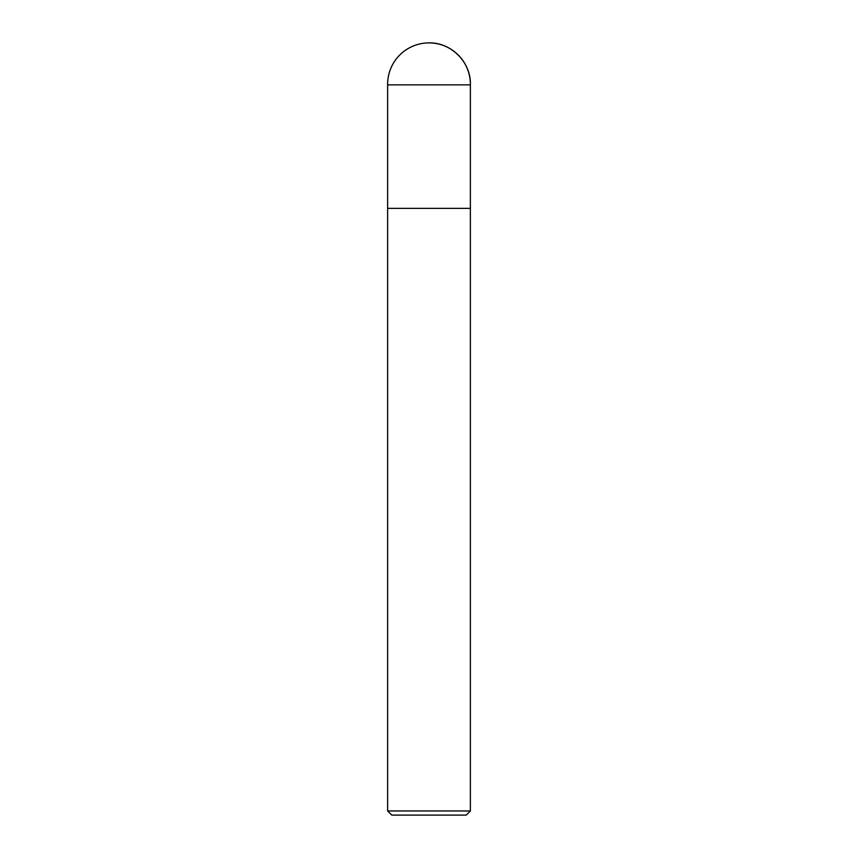 <?xml version="1.0" encoding="UTF-8"?>
<svg xmlns="http://www.w3.org/2000/svg" width="858" height="858" viewBox="0 0 858 858"><rect width="100%" height="100%" fill="white"/><g stroke="black" fill="none" stroke-linecap="round" stroke-linejoin="round"><path stroke-width="1.29" d="M387.634 810.96L391.774 815.1L466.226 815.1L470.366 810.96L387.634 810.96L387.634 208.376L470.366 208.376L470.366 84.867A41.377 41.377 0 0 0 429 42.9A41.377 41.377 0 0 0 387.634 84.867L470.366 84.867C471.299 62.58 451.297 42.289 429 42.9M387.634 84.867L387.634 208.376L470.366 208.376L470.366 810.96M470.366 208.376L470.366 84.867"/></g></svg>
